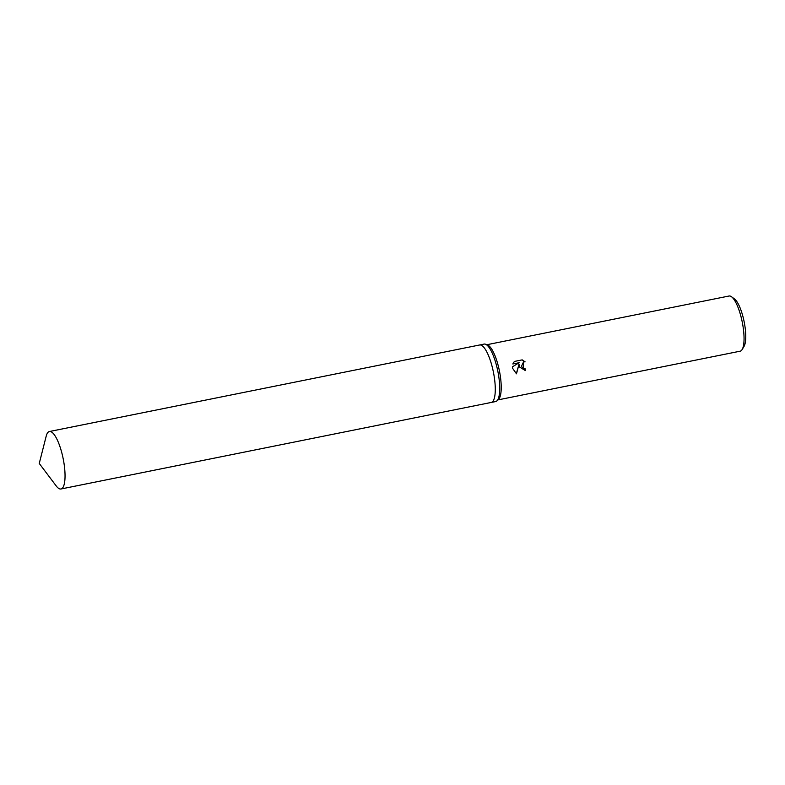 <?xml version="1.0" encoding="UTF-8"?>
<svg xmlns="http://www.w3.org/2000/svg" width="785" height="785" viewBox="0 0 785 785"><rect width="100%" height="100%" fill="white"/><g stroke="black" fill="none" stroke-linecap="round" stroke-linejoin="round"><path stroke-width="1.18" d="M491.174 402.46A29.31 8.125 -101.4 0 0 491.214 402.45L495.629 401.567A29.31 8.125 -101.4 0 0 496.885 400.89A29.31 8.125 -101.4 0 0 497.818 371.168A29.31 8.125 -101.4 0 0 485.483 344.222A29.31 8.125 -101.4 0 0 484.07 344.085L479.655 344.978A29.31 8.125 -101.4 0 0 479.615 344.988M479.655 344.978A29.31 8.125 -101.4 0 1 493.392 372.061A29.31 8.125 -101.4 0 1 491.214 402.45A29.31 8.125 -101.4 0 0 493.392 372.061A29.31 8.125 -101.4 0 0 479.655 344.978L49.416 431.514A29.31 8.125 -101.4 0 0 46.197 436.166L39.25 463.454L56.216 485.944A29.31 8.125 -101.4 0 0 60.975 488.986A29.31 8.125 -101.4 0 0 63.153 458.597A29.31 8.125 -101.4 0 0 49.416 431.514M496.885 400.89L498.514 399.388A28.142 7.801 -101.4 0 0 499.407 370.854A28.142 7.801 -101.4 0 0 487.573 344.978L485.483 344.222M519.287 366.86L519.032 364.161L516.481 373.817L512.527 368.214L512.379 366.86L519.189 362.699L512.831 363.975L514.361 361.453L522.211 359.873L525.106 361.865L523.585 361.807L521.397 366.428L523.497 368.332L524.998 368.4A28.142 7.801 78.6 0 1 525.361 370.589L519.287 366.86M497.955 399.899L740.147 351.189A28.142 7.801 -101.4 0 0 742.119 349.57A28.142 7.801 -101.4 0 0 742.237 322.017A28.142 7.801 -101.4 0 0 731.492 296.74A28.142 7.801 -101.4 0 0 729.049 296.014L486.857 344.723M742.119 349.57L744.013 346.44A25.326 7.026 -101.4 0 0 744.121 321.644A25.326 7.026 -101.4 0 0 734.446 298.899L731.492 296.74M525.165 370.628A27.436 7.605 -101.4 0 0 524.812 368.44L523.31 368.371L523.487 361.826M524.812 361.797L522.015 359.913L514.361 361.453M516.324 373.729L519.032 364.161M491.214 402.45L60.975 488.986"/></g></svg>
